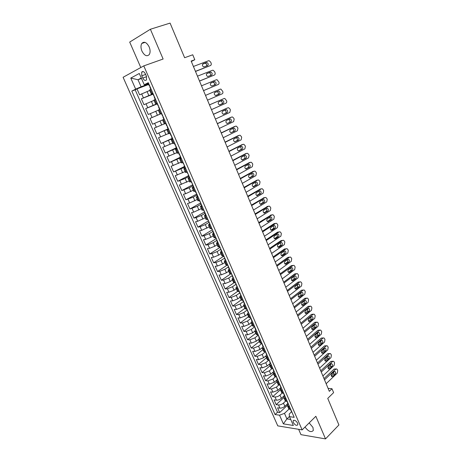 <?xml version="1.0" encoding="UTF-8"?>
<svg xmlns="http://www.w3.org/2000/svg" width="462" height="462" viewBox="0 0 462 462"><rect width="100%" height="100%" fill="white"/><g stroke="black" fill="none" stroke-linecap="round" stroke-linejoin="round"><path stroke-width="0.69" d="M304.989 427.055C308.483 431.572 311.261 432.709 313.323 430.457L312.959 427.419L309.165 422.915M149.151 46.893C146.621 42.261 144.161 41.112 141.782 43.451C140.667 45.472 140.719 48.025 141.938 51.109C144.467 55.735 146.928 56.861 149.318 54.493C150.41 52.501 150.352 49.965 149.151 46.893M297.615 423.152C295.853 420.449 294.346 419.687 293.087 420.865L293.295 422.482C295.051 425.179 296.558 425.941 297.823 424.757L297.615 423.152M298.637 429.308L300.97 434.661L325.525 438.9L338.906 424.953L327.743 398.394L333.616 392.625L331.987 388.733L328.084 388.357M123.094 77.281L277.772 425.872L302.136 429.885L143.78 65.887L123.094 77.281M143.78 65.887L163.121 59.026L150.387 29.25L129.695 42.082L140.794 67.533M150.387 29.25L170.08 23.1L184.627 57.727L192.741 54.782L194.802 59.719L191.153 61.071L329.325 391.326L331.987 388.733M149.734 90.465L139.628 94.837L137.006 88.889L148.689 84.454M153.13 93.78L141.372 98.793L152.957 94.231M141.372 98.793L143.977 104.701L154.054 100.364M158.351 110.193L148.29 114.495L145.703 108.628L157.502 103.817M164.235 119.26L152.581 124.226L150.011 118.399L161.706 113.461M152.581 124.226L164.218 119.219M164.31 123.845L154.291 128.101L156.843 133.893L168.376 128.759M168.532 133.518L158.535 137.745L161.071 143.497L172.21 138.381M172.73 143.128L162.757 147.32L165.275 153.037L176.322 147.805M176.894 152.668L166.949 156.832L169.456 162.514L180.405 157.167M181.035 162.15L171.119 166.285L173.602 171.928L184.459 166.47M185.152 171.575L175.254 175.675L177.726 181.277L188.49 175.71M189.235 180.931L179.366 185.002L181.82 190.569L192.492 184.892M193.295 190.228L185.591 193.717L183.449 194.271L185.886 199.798L196.829 194.017M197.332 199.463L189.657 202.962L187.508 203.476L189.928 208.968L200.71 202.916M201.34 208.645L193.699 212.15L191.539 212.624L193.948 218.081L204.637 211.925M205.319 217.758L197.713 221.281L195.547 221.714L197.938 227.137L208.368 220.975M209.274 226.819L201.703 230.347L199.526 230.74L201.9 236.134L212.139 229.932M213.201 235.822L210.857 237.26L205.665 239.356L203.482 239.714L205.838 245.068L215.991 238.767M217.111 244.762L214.784 246.229L209.604 248.313L207.409 248.625L209.754 253.95L219.82 247.545M220.992 253.65L218.682 255.14L213.519 257.207L211.313 257.484L213.64 262.774L223.625 256.277M224.844 262.48L222.557 263.993L217.406 266.043L215.194 266.285L217.51 271.541L227.408 264.945L228.413 266.459M228.678 271.252L226.409 272.788L221.269 274.826L219.046 275.034L221.35 280.255L230.59 273.954M232.484 279.972L230.232 281.525L225.11 283.553L222.875 283.726L225.161 288.912L233.945 282.796M236.267 288.635L234.038 290.211L228.927 292.227L226.686 292.359L228.956 297.516L237.503 291.435M240.026 297.245L237.815 298.845L232.715 300.843L230.469 300.941L232.727 306.069L241.187 299.907M243.763 305.804L241.568 307.421L236.48 309.407L234.222 309.471L236.469 314.564L244.866 308.327M247.476 314.304L245.299 315.944L240.228 317.914L237.959 317.948L240.194 323.007L248.516 316.695M251.161 322.753L249.006 324.411L243.948 326.374L241.672 326.368L243.89 331.398L252.148 325.005M254.828 331.15L252.691 332.831L247.644 334.777L245.362 334.742L247.563 339.737L255.757 333.269M258.483 339.489L256.352 341.193L251.316 343.127L249.03 343.064L251.218 348.03L259.344 341.487M262.15 347.742L259.99 349.509L254.966 351.432L252.674 351.328L254.851 356.266L262.907 349.647M265.846 355.902L263.606 357.767L258.599 359.679L256.295 359.546L258.46 364.454L266.453 357.761M269.577 363.958L267.198 365.979L262.202 367.879L259.892 367.712L262.046 372.591L269.97 365.829M273.406 371.858L270.772 374.139L265.789 376.028L263.473 375.831L265.61 380.676L273.475 373.845M277.385 379.55L274.324 382.253L269.352 384.124L267.03 383.899L269.15 388.715L276.952 381.814M280.89 387.583L277.853 390.315L272.892 392.174L270.565 391.92L272.672 396.708L280.411 389.732M284.373 395.57L281.358 398.325C279.77 399.618 278.118 400.236 276.415 400.179L274.076 399.89L276.172 404.648L283.847 397.609M202.148 206.214L200.369 206.422L201.75 205.307L200.606 203.488L200.912 203.384M198.048 196.818L196.286 197.072L197.696 195.998M193.925 187.353L192.175 187.664L193.613 186.636M189.772 177.83L188.04 178.193L189.501 177.206M185.591 168.243L183.876 168.653L185.36 167.712M181.387 158.593L179.683 159.055L181.196 158.16M177.148 148.874L175.468 149.393L177.004 148.539M172.886 139.091L171.217 139.663L172.782 138.86M168.59 129.245L166.938 129.868L168.532 129.112M164.264 119.329L162.636 120.005L164.253 119.294M161.66 113.346L160.037 114.056L161.671 113.375M157.288 103.315L155.682 104.083L157.346 103.453M141.805 75.82L142.798 78.084C144.121 80.452 145.368 81.023 146.541 79.787L146.39 76.195L145.397 73.908C144.08 71.541 142.833 70.969 141.661 72.188L141.805 75.82L145.622 74.422M291.482 411.861L289.195 414.027L289.495 416.655L294.196 417.342L148.29 82.692L144.236 84.76L148.608 83.408M289.495 416.655L293.358 425.473L283.362 423.873L279.533 415.188L275.046 414.535L131.82 91.101L135.666 89.137L130.781 78.072L139.299 73.475L144.236 84.76M285.574 401.149L283.454 403.112C281.866 404.412 280.22 405.024 278.511 404.955L276.172 404.648M287.838 403.505L284.846 406.294L283.454 403.112M282.178 393.11L279.96 395.126C278.361 396.413 276.715 397.031 275.005 396.979L272.672 396.708M278.788 385.002L276.443 387.098L271.477 388.964L269.15 388.715M275.404 376.825L272.903 379.013L267.931 380.89L265.61 380.676M271.512 365.309L269.49 364.732L270.94 368.047L272.02 368.572L269.346 370.882L264.356 372.77L262.046 372.591M268.665 360.256L265.765 362.705L260.764 364.605L258.46 364.454M265.298 351.882L262.162 354.469L257.149 356.387L254.851 356.266M261.717 343.613L258.535 346.188L253.511 348.117L251.218 348.03M258.091 335.308L254.891 337.855L249.85 339.795L247.563 339.737M254.447 326.952L251.218 329.47L246.165 331.421L243.89 331.398M250.785 318.543L247.528 321.032L242.463 322.996L240.194 323.007M247.101 310.077L243.809 312.543L238.733 314.518L236.469 314.564M243.462 301.513L240.067 303.996L234.979 305.988L232.727 306.069M239.836 292.868L236.307 295.397L231.202 297.401L228.956 297.516M235.187 282.779L236.146 284.194L232.519 286.746L227.402 288.762L225.161 288.912M232.369 275.531L228.707 278.037L223.579 280.07L221.35 280.255M228.563 266.805L224.873 269.277L219.727 271.321L217.51 271.541M224.526 258.154L221.009 260.458L215.852 262.514L213.64 262.774M220.611 249.359L217.128 251.582L211.954 253.655L209.754 253.95M216.73 240.459L213.219 242.648L208.033 244.739L205.838 245.068M212.82 231.502L209.28 233.662L204.083 235.759L201.9 236.134M208.893 222.493L205.319 224.613L200.11 226.727L197.938 227.137M204.937 213.421L201.334 215.506L196.113 217.637L193.948 218.081M200.953 204.291L197.32 206.341L189.928 208.968M196.951 195.103L193.283 197.112L185.886 199.798M192.914 185.857L189.218 187.826L181.82 190.569M188.854 176.548L185.129 178.482L177.726 181.277M184.771 167.175L173.602 171.928M180.654 157.744L169.456 162.514M176.513 148.25L165.275 153.037M172.649 138.554L161.071 143.497M168.457 128.938L156.843 133.893M161.688 113.415L157.432 115.211L155.717 111.29M157.421 103.632L153.13 105.382L151.403 101.432M152.887 93.22L151.299 94.046L152.991 93.468M137.006 88.889L135.17 89.824L277.518 412.237L279.654 412.543L287.283 405.422M284.846 406.294C283.264 407.594 281.618 408.206 279.908 408.131L277.57 407.813L279.654 412.543M150.011 118.399L157.432 115.211M145.703 108.628L153.13 105.382M151.114 89.166L149.538 90.009L151.299 94.046M155.527 99.29L153.933 100.081L155.682 104.083M159.91 109.344L158.299 110.077L160.037 114.056M162.636 120.005L164.357 123.955L165.997 123.302M166.938 129.868L168.653 133.795L170.311 133.189M171.217 139.663L172.921 143.561L174.596 143.012M175.468 149.393L177.154 153.263L178.846 152.772M179.683 159.055L181.364 162.901L183.073 162.462M183.876 168.653L185.545 172.476L187.272 172.089M188.04 178.193L189.697 181.988L191.435 181.647M192.175 187.664L193.821 191.435L195.576 191.147M196.286 197.072L197.921 200.82L199.694 200.583M200.369 206.422L201.992 210.141L203.777 209.956M206.219 215.546L204.423 215.708L205.7 214.599M204.423 215.708L206.035 219.404L207.836 219.265M210.262 224.821L208.449 224.936L209.627 223.827M208.449 224.936L210.054 228.609L211.867 228.511M214.276 234.032L212.451 234.101L213.56 232.981M212.451 234.101L214.045 237.745L215.875 237.705M218.266 243.185L216.43 243.203L217.481 242.071M216.43 243.203L218.012 246.829L219.854 246.829M222.234 252.281L220.38 252.252L221.39 251.097M220.38 252.252L221.951 255.856L223.81 255.902M226.172 261.313L224.301 261.238L225.283 260.054M224.301 261.238L225.866 264.818L227.737 264.911M230.082 270.287L228.205 270.166L229.158 268.953L229.562 269.086M228.205 270.166L229.753 273.723L231.641 273.862M233.968 279.204L232.074 279.042L233.01 277.789M232.074 279.042L233.622 282.577L235.522 282.756M237.832 288.063L235.926 287.855L236.839 286.567M235.926 287.855L237.456 291.366L239.374 291.591M241.672 296.87L239.749 296.616L240.644 295.293M239.749 296.616L241.274 300.104L243.203 300.375M245.484 305.613L243.549 305.318L244.421 303.961M243.549 305.318L245.062 308.789L247.003 309.095M249.272 314.304L247.326 313.969L248.181 312.578M247.326 313.969L248.833 317.411L250.785 317.764M253.037 322.938L251.08 322.563L251.917 321.142M251.08 322.563L252.575 325.987L254.539 326.38M256.78 331.52L254.81 331.104L255.625 329.649M254.81 331.104L256.295 334.505L258.27 334.938M260.499 340.049L258.512 339.587L259.309 338.097M258.512 339.587L259.99 342.966L261.977 343.445M264.195 348.521L262.197 348.025L262.976 346.5M262.197 348.025L263.663 351.38L265.662 351.894M267.862 356.941L265.858 356.404L266.614 354.851M265.858 356.404L267.313 359.742L269.323 360.296M270.565 365.246L272.02 368.572L272.961 368.641M275.138 373.625L273.106 373.007L273.827 371.39M273.106 373.007L274.543 376.305L276.582 376.934M278.736 381.889L276.698 381.231L277.402 379.585M276.698 381.231L278.13 384.505L280.174 385.175M282.317 390.101L280.267 389.408L280.954 387.733M280.267 389.408L281.687 392.66L283.743 393.37M285.88 398.261L283.812 397.528L284.488 395.824M283.812 397.528L285.227 400.768L287.295 401.513M289.414 406.369L287.341 405.607L287.993 403.875M287.341 405.607L288.744 408.818L290.823 409.603M141.482 78.459L138.005 79.741L141.095 86.787L135.666 89.137M148.487 83.986L141.095 86.787M325.525 438.9L315.852 416.279L302.136 429.885M191.326 61.492L194.802 59.719M141.285 78.014L138.005 79.741L130.781 78.072M289.472 416.453L286.908 418.895L290.731 419.473M288.969 409.124L284.477 413.357L286.908 418.895L283.362 423.873M135.17 89.824L131.82 91.101M269.49 364.732L270.235 363.149M277.518 412.237L275.046 414.535M279.533 415.188L284.477 413.357M148.752 83.737L148.464 83.934L149.301 85.857L149.619 85.793M193.411 66.47L208.518 60.753L209.124 60.701L210.684 62.139L211.076 63.092C211.469 64.276 211.273 65.09 210.487 65.529L195.443 71.333M150.958 88.802L150.67 88.987L151.005 88.912M195.495 71.46L210.487 65.529M206.375 62.566L206.872 62.52C208.379 63.45 208.639 64.484 207.64 65.627L203.777 66.955C202.258 66.02 202.004 64.98 203.014 63.837L206.375 62.566L205.359 63.265C206.612 63.86 206.999 64.79 206.526 66.054M149.659 85.817L149.301 85.857M150.67 88.987L149.832 87.07L150.052 86.729M202.599 64.166L204.862 63.306M153.159 93.85L152.864 94.023L153.973 95.859M197.47 76.172L212.445 70.282L213.08 70.23L214.599 71.639L214.986 72.586C215.379 73.77 215.182 74.578 214.403 75.029L199.486 81M155.347 98.874L155.053 99.041L155.376 98.943M199.52 81.081L214.403 75.029M210.32 72.118L210.839 72.072C212.318 72.996 212.566 74.024 211.579 75.162L207.727 76.53C206.243 75.595 205.994 74.561 206.993 73.429L210.32 72.118L209.326 72.788C210.603 73.435 210.961 74.388 210.395 75.635M154.06 95.911L153.696 95.934M155.053 99.041L154.221 97.135L154.452 96.812M206.641 73.683L208.807 72.829M157.536 103.886L157.236 104.042L158.293 105.862M201.501 85.811L216.355 79.753L217.013 79.695L218.873 82.022C219.265 83.195 219.069 84.009 218.295 84.465L203.505 90.604M159.713 108.882L159.407 109.026L159.725 108.911M203.523 90.644L218.295 84.465M214.247 81.607L214.784 81.56C216.233 82.484 216.47 83.507 215.5 84.633L211.654 86.042C210.193 85.112 209.962 84.084 210.943 82.958L214.247 81.607L213.259 82.248C214.582 82.975 214.894 83.951 214.206 85.164M158.426 105.937L158.062 105.937M159.407 109.026L158.582 107.132L158.818 106.832M210.678 83.131L212.728 82.294M161.879 113.854L161.573 113.993L162.56 115.806M205.503 95.386L220.235 89.16L220.917 89.102L222.736 91.395C223.123 92.562 222.932 93.382 222.164 93.844L207.502 100.15M164.045 118.815L163.733 118.942L162.913 117.065L163.155 116.782M218.145 91.037L218.699 90.991C220.126 91.903 220.351 92.926 219.386 94.04L215.552 95.49C214.125 94.566 213.9 93.543 214.87 92.423L217.175 91.649C218.595 92.556 218.826 93.572 217.862 94.693L216.014 95.478M162.768 115.893L162.393 115.875M214.766 92.481L216.62 91.695M166.199 123.758L165.887 123.874L166.187 123.729M209.488 104.897L224.087 98.51L224.792 98.446L226.576 100.716C226.958 101.871 226.767 102.691 226.01 103.159L211.469 109.633M224.087 98.51L209.471 104.868M168.347 128.684L168.029 128.794L167.215 126.929L167.463 126.669M222.02 100.41L222.592 100.358C223.989 101.27 224.209 102.281 223.256 103.396L219.427 104.88C218.029 103.962 217.81 102.945 218.774 101.831L222.02 100.41M167.082 125.78L166.701 125.745L165.887 123.874M220.744 100.97L221.061 100.987C222.453 101.894 222.672 102.905 221.72 104.014L219.716 104.903M170.484 133.593L170.166 133.691L170.461 133.53M213.438 114.351L227.922 107.796L228.644 107.738L230.007 109.049L230.388 109.968L229.828 112.422L215.407 119.057M226.484 108.362L213.409 114.27M172.621 138.49L172.297 138.577L171.489 136.723L171.748 136.481M225.872 109.719L226.455 109.667C227.824 110.574 228.037 111.579 227.096 112.688L223.279 114.206C221.91 113.294 221.696 112.283 222.649 111.18L225.872 109.719M171.362 135.603L170.975 135.551L170.166 133.691M224.717 110.245L224.919 110.268C226.288 111.169 226.495 112.174 225.554 113.277L223.464 114.235M174.746 143.364L174.417 143.445L174.7 143.26M217.371 123.741L231.728 117.03L232.473 116.961L233.801 118.249L234.176 119.167L233.622 121.621L219.323 128.413M230.342 117.544L217.319 123.62M176.865 148.227L176.536 148.296L175.733 146.454L175.999 146.235M229.695 118.971L230.301 118.919C231.641 119.82 231.843 120.819 230.913 121.916L227.108 123.481C225.762 122.569 225.56 121.564 226.507 120.466L229.695 118.971M175.618 145.363L175.225 145.287L174.417 143.445M228.632 119.467L228.754 119.491C230.093 120.386 230.301 121.385 229.366 122.482L227.217 123.498M178.979 153.066L178.644 153.13L178.915 152.928M221.275 133.073L235.51 126.201L236.273 126.132L237.566 127.397L237.942 128.309L237.393 130.763L223.215 137.716M234.176 126.675L221.206 132.906M181.081 157.894L180.746 157.946L179.949 156.121L180.22 155.919L179.949 156.121M233.495 128.165L234.118 128.107C235.429 129.002 235.626 130.001 234.708 131.093L230.913 132.692C229.597 131.785 229.4 130.786 230.33 129.695L233.495 128.165M179.839 155.053L179.441 154.961L178.644 153.13M232.507 128.644L232.565 128.655C233.882 129.545 234.078 130.538 233.154 131.63L230.96 132.704M183.177 162.705L182.837 162.751L183.102 162.532M225.15 142.342L239.27 135.314L240.055 135.245L241.314 136.486L241.684 137.393L241.141 139.853L227.085 146.956M237.994 135.747L225.063 142.134M185.268 167.504L184.927 167.539L184.136 165.719L184.413 165.535M237.272 137.301L237.907 137.243C239.195 138.132 239.385 139.12 238.479 140.211L234.696 141.846C233.402 140.945 233.218 139.951 234.136 138.866L237.272 137.301M184.038 164.674L182.837 162.751M237.907 137.243L236.353 137.763C237.641 138.646 237.832 139.634 236.919 140.719L234.69 141.846M229.008 151.553L243.006 144.375L243.809 144.3L245.033 145.518L245.403 146.419L244.866 148.88L230.925 156.139M241.782 144.768L228.898 151.299M189.432 177.044L189.079 177.062L188.294 175.26L188.577 175.092M241.025 146.379L241.678 146.321C242.943 147.205 243.122 148.187 242.227 149.272L238.456 150.941C237.185 150.046 237.006 149.059 237.918 147.979L241.025 146.379M188.207 174.238L187.006 172.309M240.159 146.824C241.383 147.73 241.551 148.706 240.662 149.757L238.404 150.924M191.499 181.791L191.176 181.722M232.836 160.707L246.72 153.378L247.534 153.297L248.729 154.493L249.099 155.388L248.568 157.854L234.742 165.263M245.541 153.731L232.709 160.412M193.561 186.527L193.208 186.521L192.423 184.731L192.718 184.586M244.756 155.399L245.42 155.336C246.662 156.22 246.835 157.196 245.946 158.275L242.192 159.979C240.945 159.095 240.771 158.114 241.672 157.034L244.756 155.399M192.348 183.737L191.147 181.803M243.936 155.833C245.108 156.751 245.253 157.721 244.381 158.732L242.1 159.95M195.617 191.239L195.259 191.233L196.038 193.018L196.46 193.168M236.642 169.802L250.41 162.324L251.241 162.243L252.408 163.415L252.772 164.305L252.246 166.77L238.536 174.33M249.284 162.641L236.498 169.467M197.667 195.94L197.303 195.923L196.529 194.144M248.464 164.362L249.139 164.299C250.352 165.177 250.525 166.147 249.647 167.221L245.9 168.965C244.681 168.081 244.519 167.105 245.403 166.031L248.464 164.362M247.69 164.784C248.804 165.719 248.931 166.672 248.071 167.654L245.772 168.919M240.425 178.84L254.077 171.211L254.926 171.131L256.058 172.28L256.422 173.163L255.902 175.635L242.307 183.339M253.003 171.494L240.263 178.459M252.148 173.273L252.835 173.21C254.025 174.076 254.192 175.046 253.32 176.114L249.59 177.893C248.394 177.015 248.238 176.045 249.11 174.977L252.148 173.273M200.831 203.199L200.606 203.488M200.548 202.541L199.37 200.658M251.415 173.683C252.471 174.624 252.581 175.572 251.744 176.519L249.434 177.824M244.179 187.826L257.721 180.047L258.581 179.961L259.69 181.092L260.048 181.97L259.54 184.442L246.05 192.29M256.699 180.301L244.005 187.399M205.798 214.587L205.423 214.535L204.654 212.78L204.972 212.687M255.809 182.126L256.508 182.063C257.675 182.923 257.831 183.888 256.976 184.95L253.257 186.763C252.085 185.891 251.934 184.927 252.801 183.864L255.809 182.126M204.874 212.468L204.654 212.78M204.608 211.856L203.453 210.025M255.111 182.53C256.121 183.472 256.214 184.407 255.394 185.331L253.066 186.683M247.915 196.748L261.348 188.825L262.22 188.739L263.294 189.847L263.652 190.719L263.149 193.197L249.775 201.189M260.366 189.056L247.719 196.286M209.823 223.822L208.68 222.003L209.003 221.933M259.448 190.927L260.158 190.858C261.307 191.713 261.457 192.671 260.608 193.734L256.901 195.582C255.752 194.716 255.607 193.751 256.462 192.694L259.448 190.927M208.888 221.679L208.68 222.003M208.639 221.102L207.513 219.329M258.784 191.32C259.748 192.267 259.823 193.191 259.02 194.092L256.687 195.478M251.628 205.619L264.945 197.551L265.835 197.459L266.88 198.55L267.238 199.417L266.736 201.894L253.471 210.031M264.016 197.753L251.415 205.116M213.825 232.992L213.432 232.906L212.676 231.173L213.005 231.115M263.063 199.676L263.785 199.601C264.911 200.45 265.055 201.403 264.218 202.46L260.528 204.343C259.396 203.482 259.257 202.523 260.106 201.472L263.063 199.676M212.878 230.827L212.676 231.173M212.647 230.295L211.544 228.575M262.433 200.058C263.346 201.005 263.409 201.917 262.624 202.795L260.285 204.221M255.313 214.432L268.526 206.225L269.421 206.133L270.443 207.201L270.801 208.062L270.305 210.545L257.149 218.815M267.637 206.404L255.088 213.889M217.793 242.105L217.4 242.001L216.649 240.28L216.973 240.275M266.661 208.368L267.388 208.287C268.491 209.136 268.63 210.083 267.804 211.134L264.125 213.051C263.022 212.197 262.884 211.244 263.721 210.193L266.661 208.368M216.845 239.917L216.649 240.28M216.626 239.426L215.546 237.757M266.054 208.743C266.926 209.69 266.978 210.591 266.204 211.446L263.86 212.913M258.98 223.186L272.078 214.847L272.99 214.749L273.983 215.8L274.336 216.655L273.851 219.138L260.799 227.547M271.24 215.003L258.737 222.609M221.743 251.155L221.344 251.039L220.593 249.324L220.928 249.336M270.23 217.007L270.969 216.926C272.054 217.764 272.187 218.711 271.367 219.756L267.706 221.708C266.62 220.859 266.493 219.912 267.319 218.861L270.23 217.007M220.778 248.949L220.593 249.324M220.582 248.492L219.525 246.875M269.652 217.371C270.484 218.318 270.518 219.207 269.768 220.039L267.417 221.546M262.618 231.895L275.612 223.417L276.536 223.313L277.506 224.341L277.858 225.196L277.373 227.679L264.431 236.226M274.815 223.55L274.006 223.689L262.358 231.277M225.664 260.152L225.26 260.019L224.515 258.316L224.855 258.339M273.781 225.589L274.526 225.508C275.589 226.34 275.722 227.281 274.913 228.326L272.031 230.226L271.263 230.307C270.201 229.47 270.074 228.523 270.894 227.477L273.781 225.589M224.694 257.923L224.515 258.316M224.509 257.507L223.481 255.942M273.227 225.953C274.018 226.894 274.041 227.772 273.302 228.586L270.957 230.128M266.239 240.546L279.129 231.93L280.059 231.826L281.006 232.836L281.352 233.685L280.873 236.169L268.041 244.848M278.372 232.051L277.518 232.178L265.962 239.888M277.31 234.124L278.066 234.038C279.106 234.869 279.233 235.799 278.43 236.844L275.577 238.773L274.803 238.86C273.758 238.022 273.637 237.087 274.445 236.042L277.31 234.124M228.58 266.84L228.632 267.377M276.778 234.477C277.529 235.418 277.541 236.284 276.819 237.081L274.474 238.663M269.837 249.139L282.617 240.396L283.558 240.286L284.482 241.28L284.829 242.123L284.355 244.612L271.627 253.419M281.901 240.494L281.006 240.621L269.548 248.446M233.431 277.968L233.015 277.801L232.282 276.12L232.634 276.166M280.815 242.608L281.577 242.515C282.605 243.341 282.721 244.271 281.935 245.31L279.1 247.268L278.32 247.355C277.292 246.529 277.177 245.593 277.974 244.554L280.815 242.608M232.444 275.698L232.282 276.12M232.294 275.352L231.312 273.891M280.307 242.954C281.017 243.89 281.023 244.745 280.318 245.524L277.974 247.141M273.412 257.686L286.088 248.81L287.041 248.695L287.942 249.671L288.282 250.508L287.814 252.997L275.19 261.937M285.412 248.897L284.471 249.012L273.106 256.953M237.277 286.787L236.359 285.089M284.303 251.039L285.071 250.947C286.076 251.761 286.192 252.685 285.412 253.725L282.6 255.711L281.814 255.804C280.804 254.978 280.694 254.048 281.485 253.014L284.303 251.039L285.071 250.947M236.278 284.505L236.128 284.938M283.812 251.38C284.488 252.31 284.482 253.153 283.795 253.915L281.45 255.567M276.963 266.181L289.541 257.172L290.5 257.051L291.378 258.01L291.718 258.841L291.256 261.336L278.73 270.403M289.558 257.155L287.913 257.351L276.64 265.413M241.1 295.553L240.182 293.861M287.768 259.419L288.542 259.321C289.53 260.135 289.639 261.053 288.871 262.087L286.082 264.102L285.285 264.2C284.297 263.38 284.194 262.456 284.973 261.423L287.768 259.419M240.096 293.249L239.945 293.699M239.974 292.977L239.039 291.614M287.295 259.754C287.936 260.678 287.918 261.515 287.248 262.254L284.91 263.941M280.498 274.619L292.966 265.488L293.936 265.361L294.791 266.303L295.131 267.128L294.675 269.623L282.253 278.817M293.018 265.448L291.343 265.644L280.157 273.816M244.895 304.262L244.462 304.054L243.745 302.408L244.115 302.489M291.21 267.746L291.996 267.648C292.966 268.451 293.07 269.369 292.307 270.403L289.541 272.447L288.738 272.545C287.768 271.731 287.67 270.813 288.438 269.779L291.21 267.746M243.884 301.94L243.745 302.408M243.78 301.703L242.862 300.387M290.754 268.081C291.36 269 291.337 269.82 290.679 270.547L288.352 272.262M284.003 283.01L296.379 273.747L297.349 273.62L298.186 274.543L298.527 275.364L298.071 277.864L285.753 287.185M296.454 273.695L294.744 273.885L283.656 282.167M248.672 312.918L247.517 311.059L247.898 311.151M294.635 276.028L295.426 275.924C296.379 276.721 296.477 277.639 295.726 278.667L292.983 280.734L292.175 280.844C291.222 280.036 291.124 279.117 291.886 278.089L294.635 276.028M247.649 310.574L247.517 311.059M247.557 310.372L246.668 309.107M294.196 276.357L294.092 278.788L291.77 280.538M287.491 291.349L299.763 281.964L300.745 281.832L301.559 282.738L301.9 283.553L301.449 286.053L289.229 295.495M299.873 281.889L298.129 282.08L287.127 290.471M252.419 321.517L251.975 321.281L251.264 319.652L251.646 319.773M298.036 284.257L298.833 284.147C299.769 284.944 299.867 285.857 299.122 286.879L296.402 288.981L295.588 289.085C294.652 288.282 294.56 287.37 295.31 286.348L298.036 284.257M251.392 319.155L251.264 319.652M251.316 318.988L250.444 317.769M297.615 284.58L297.488 286.983L295.172 288.762M290.962 299.636L303.13 290.13L304.123 289.992L304.914 290.881L305.249 291.695L304.81 294.19L292.689 303.759M303.263 290.038L301.495 290.223L290.581 298.723M256.144 330.064L255.694 329.81L254.989 328.193L255.376 328.326M301.42 292.434L302.217 292.325C303.141 293.116 303.234 294.023 302.5 295.045L299.798 297.17L298.983 297.285C298.059 296.488 297.973 295.576 298.712 294.554L301.42 292.434M255.105 327.685L254.989 328.193M255.047 327.546L254.198 326.38M301.005 292.758L300.854 295.126L298.556 296.933M294.41 307.871L306.479 298.244L307.473 298.1L308.252 298.978L308.587 299.786L308.148 302.287L296.125 311.971M306.641 298.14L304.839 298.319L294.011 306.93M259.846 338.554L259.396 338.288L258.691 336.683L259.084 336.827M304.781 300.571L305.59 300.456C306.491 301.241 306.583 302.142 305.856 303.164L303.176 305.313L302.356 305.434C301.449 304.643 301.363 303.736 302.096 302.714L304.781 300.571M258.801 336.157L258.691 336.683M258.755 336.059L257.929 334.933M304.383 300.889L304.21 303.222L301.917 305.059M297.834 316.06L309.811 306.312L310.811 306.167L311.567 307.028L311.896 307.831L311.463 310.331L299.538 320.137M309.996 306.191L308.16 306.364L297.424 315.084M263.525 346.991L263.069 346.714L262.37 345.114L262.768 345.276M308.125 308.656L308.934 308.535C309.823 309.315 309.91 310.21 309.188 311.232L306.531 313.409L305.705 313.531C304.816 312.745 304.735 311.844 305.463 310.828L308.125 308.656M262.474 344.583L262.37 345.114M262.445 344.513L261.636 343.433M307.732 308.974L307.542 311.267L305.261 313.138M301.241 324.197L313.121 314.333L314.125 314.183L314.865 315.026L315.194 315.823L314.766 318.33L302.933 328.251M313.328 314.195L311.469 314.368L300.814 323.186M267.18 355.382L266.718 355.087L266.025 353.499L266.43 353.673M311.446 316.689L312.26 316.568C313.138 317.342 313.219 318.237 312.508 319.254L309.875 321.46L309.043 321.581C308.166 320.801 308.09 319.906 308.807 318.89L311.446 316.689M266.124 352.951L266.025 353.499M266.106 352.91L265.321 351.882M311.065 317.007L310.857 319.271L308.587 321.165M304.625 332.288L316.406 322.309L317.417 322.153L318.139 322.984L318.468 323.775L318.047 326.282L306.312 336.319M316.643 322.158L314.755 322.32L304.187 331.248M270.813 363.715L270.345 363.403L269.658 361.827L270.068 362.017M314.749 324.682L315.569 324.555C316.43 325.323 316.505 326.212 315.806 327.229L313.19 329.458L312.358 329.591C311.498 328.811 311.423 327.916 312.133 326.905L314.749 324.682M268.982 360.273L269.744 361.261L269.658 361.827M314.379 324.994L314.148 327.223L311.89 329.146M307.987 340.332L319.675 330.238L320.692 330.076L321.725 331.676L321.304 334.182L309.661 344.334M319.935 330.07L318.018 330.226L307.536 339.252M274.428 371.997L273.954 371.673L273.267 370.108L273.683 370.305M318.035 332.623L318.855 332.49C319.698 333.252 319.773 334.142 319.08 335.152L316.487 337.41L315.65 337.543C314.807 336.775 314.738 335.886 315.436 334.869L318.035 332.623M273.348 369.542L273.267 370.108M273.365 369.56L272.62 368.618M317.671 332.94L317.423 335.129L315.182 337.081M311.336 348.325L322.926 338.12L323.949 337.947L324.636 338.75L324.959 339.535L324.549 342.042L312.999 352.304M323.209 337.936L321.269 338.086L310.868 347.216M278.014 380.226L277.535 379.891L276.859 378.332L277.281 378.545M321.298 340.517L322.124 340.384C322.955 341.141 323.025 342.024 322.343 343.035L319.768 345.316L318.93 345.455C318.099 344.692 318.029 343.803 318.722 342.792L321.298 340.517M276.923 377.766L276.859 378.332M276.957 377.806L276.236 376.905M320.94 340.835L320.68 342.995L318.451 344.964M314.657 356.271L326.16 345.957L327.183 345.778L327.858 346.569L328.176 347.349L327.772 349.855L316.314 360.227M326.467 345.755L324.497 345.905L314.183 355.134M281.583 388.403L281.098 388.057L280.422 386.509L280.85 386.734M324.543 348.371L325.375 348.227C326.189 348.983 326.259 349.861 325.583 350.872L323.03 353.176L322.187 353.32C321.367 352.564 321.304 351.68 321.985 350.67L324.543 348.371M280.474 385.943L280.422 386.509M280.532 386.001L279.828 385.146M324.191 348.689L323.914 350.808L321.702 352.806M317.966 364.172L329.377 353.742L330.399 353.563L331.058 354.337L331.375 355.116L330.977 357.623L319.612 368.104M329.701 353.534L327.708 353.673L317.475 362.999M285.123 396.535L283.968 394.635L284.401 394.871M327.772 356.173L328.603 356.029C329.406 356.774 329.47 357.652 328.8 358.662L326.27 360.995L325.427 361.14C324.624 360.389 324.561 359.505 325.236 358.495L327.772 356.173M284.009 394.074L283.968 394.635M284.084 394.144L283.397 393.329M327.425 356.491L327.131 358.581L324.936 360.597M321.252 372.026L332.571 361.492L333.599 361.301L334.24 362.064L334.557 362.837L334.159 365.344L322.886 375.935M332.917 361.267L330.896 361.399L320.749 370.824M288.646 404.614L287.491 402.714L287.93 402.962M330.983 363.935L331.814 363.785C332.605 364.524 332.669 365.402 332.005 366.406L329.493 368.763L328.644 368.913C327.853 368.168 327.795 367.29 328.465 366.279L330.983 363.935M287.612 402.24L286.948 401.466M287.52 402.154L287.491 402.714M330.636 364.252L330.33 366.302L328.153 368.341M324.515 379.833L335.747 369.19L336.775 368.999L337.404 369.744L337.722 370.512L337.329 373.025L326.143 383.72M336.117 368.953L334.072 369.08L324.001 378.603M292.151 412.647L290.991 410.741L291.435 411.001M334.17 371.644L335.002 371.494C335.782 372.228 335.845 373.1 335.187 374.104L332.698 376.484L331.849 376.64C331.069 375.901 331.011 375.023 331.676 374.018L334.17 371.644M291.118 410.285L290.471 409.557M291.008 410.181L290.991 410.741M333.83 371.968L333.512 373.983L331.346 376.045M281.358 398.325L279.96 395.126M277.853 390.315L276.443 387.098M274.324 382.253L272.903 379.013M270.772 374.139L269.346 370.882M267.198 365.979L265.765 362.705M263.606 357.767L262.162 354.469M259.99 349.509L258.535 346.188M256.352 341.193L254.891 337.855M252.691 332.831L251.218 329.47M249.006 324.411L247.528 321.032M245.299 315.944L243.809 312.543M241.568 307.421L240.067 303.996M237.815 298.845L236.307 295.397M234.038 290.211L232.519 286.746M230.232 281.525L228.707 278.037M226.409 272.788L224.873 269.277M222.557 263.993L221.009 260.458M218.682 255.14L217.128 251.582M214.784 246.229L213.219 242.648M210.857 237.26L209.28 233.662M206.907 228.24L205.319 224.613M202.933 219.155L201.334 215.506M198.931 210.014L197.32 206.341M194.9 200.808L193.283 197.112M190.846 191.551L189.218 187.826M186.769 182.224L185.129 178.482M182.657 172.84L181.012 169.069M178.528 163.398L176.865 159.598M174.365 153.886L172.69 150.063M170.172 144.317L168.491 140.465M165.956 134.679L164.258 130.804M161.712 124.977L160.002 121.079M148.799 95.484L147.06 91.505M143.399 97.811L141.655 93.838M279.908 408.131L278.511 404.955M276.415 400.179L275.005 396.979M272.892 392.174L271.477 388.964M269.352 384.124L267.931 380.89M265.789 376.028L264.356 372.77M262.202 367.879L260.764 364.605M258.599 359.679L257.149 356.387M254.966 351.432L253.511 348.117M251.316 343.127L249.85 339.795M247.644 334.777L246.165 331.421M243.948 326.374L242.463 322.996M240.228 317.914L238.733 314.518M236.48 309.407L234.979 305.988M232.715 300.843L231.202 297.401M228.927 292.227L227.402 288.762M225.11 283.553L223.579 280.07M221.269 274.826L219.727 271.321M217.406 266.043L215.852 262.514M213.519 257.207L211.954 253.655M209.604 248.313L208.033 244.739M205.665 239.356L204.083 235.759M201.703 230.347L200.11 226.727M197.713 221.281L196.113 217.637M193.699 212.15L192.088 208.483M189.657 202.962L188.034 199.272M185.591 193.717L183.957 190.003M181.497 184.407L179.851 180.671M177.373 175.04L175.716 171.275M173.227 165.61L171.558 161.821M169.052 156.116L167.371 152.304M164.847 146.558L163.155 142.718M160.614 136.943L158.911 133.073M156.352 127.258L154.643 123.366M152.067 117.504L150.341 113.588M147.748 107.692L146.009 103.748M152.05 93.624L150.283 89.576M156.445 103.702L154.689 99.682M160.811 113.71L159.072 109.713M165.148 123.649L163.421 119.681M169.456 133.524L167.741 129.579M173.735 143.324L172.026 139.414M177.986 153.066L176.288 149.18M182.207 162.74L180.521 158.876M186.4 172.349L184.725 168.509M190.563 181.889L188.9 178.084M194.698 191.372L193.047 187.589M198.81 200.791L197.17 197.031M202.893 210.146L201.265 206.41M206.947 219.444L205.33 215.731M210.978 228.673L209.367 224.988M214.98 237.849L213.38 234.188M218.953 246.962L217.365 243.324M222.903 256.012L221.327 252.402M226.83 265.009L225.265 261.417M230.729 273.949L229.175 270.38M234.604 282.825L233.056 279.279M238.456 291.649L236.919 288.126M242.279 300.416L240.754 296.916M246.079 309.124L244.56 305.648M249.855 317.781L248.348 314.322M253.609 326.38L252.108 322.944M257.334 334.927L255.85 331.514M261.042 343.416L259.563 340.026M264.726 351.853L263.253 348.487M268.382 360.239L266.921 356.895M275.635 376.853L274.191 373.55M279.221 385.083L277.789 381.797M282.79 393.266L281.37 389.997M286.342 401.391L284.921 398.146M289.865 409.471L288.455 406.248M146.581 76.686L142.798 78.084M219.386 94.04L217.862 94.693M223.256 103.396L221.72 104.014M226.38 108.403L227.922 107.796M227.096 112.688L225.554 113.277M230.186 117.608L231.728 117.03M230.913 121.916L229.366 122.482M233.963 126.75L235.51 126.201M234.708 131.093L233.154 131.63M237.716 135.84L239.27 135.314M238.479 140.211L236.919 140.719M241.447 144.872L243.006 144.375M242.227 149.272L240.662 149.757M239.12 150.883L238.825 150.976M245.155 153.846L246.72 153.378M245.946 158.275L244.381 158.732M242.868 159.921L242.527 160.019M248.839 162.763L250.41 162.324M249.647 167.221L248.071 167.654M246.593 168.901L246.206 169.005M252.5 171.627L254.077 171.211M253.32 176.114L251.744 176.519M250.294 177.824L249.861 177.934M256.144 180.44L257.721 180.047M256.976 184.95L255.394 185.331M253.973 186.694L253.494 186.81M259.76 189.195L261.348 188.825M260.608 193.734L259.02 194.092M257.629 195.507L257.109 195.622M263.352 197.898L264.945 197.551M264.218 202.46L262.624 202.795M261.261 204.268L260.701 204.383M266.926 206.549L268.526 206.225M267.804 211.134L266.204 211.446M264.876 212.976L264.27 213.092M270.478 215.142L272.078 214.847M271.367 219.756L269.768 220.039M268.462 221.627L267.816 221.737M274.006 223.689L275.612 223.417M274.913 228.326L273.302 228.586M272.031 230.226L271.344 230.336M277.518 232.178L279.129 231.93M278.43 236.844L276.819 237.081M275.577 238.773L274.855 238.877M281.006 240.621L282.617 240.396M281.935 245.31L280.318 245.524M279.1 247.268L278.338 247.366M284.471 249.012L286.088 248.81M285.412 253.725L283.795 253.915M282.6 255.711L281.808 255.804M287.913 257.351L289.541 257.172M288.871 262.087L287.248 262.254M286.082 264.102L285.256 264.189M291.343 265.644L292.966 265.488M292.307 270.403L290.679 270.547M289.541 272.447L288.681 272.516M294.744 273.885L296.379 273.747M295.726 278.667L294.092 278.788M292.983 280.734L292.094 280.804M298.129 282.08L299.763 281.964M299.122 286.879L297.488 286.983M296.402 288.981L295.484 289.033M301.495 290.223L303.13 290.13M302.5 295.045L300.854 295.126M299.798 297.17L298.85 297.216M304.839 298.319L306.479 298.244M305.856 303.164L304.21 303.222M303.176 305.313L302.206 305.347M308.16 306.364L309.811 306.312M309.188 311.232L307.542 311.267M306.531 313.409L305.538 313.432M311.469 314.368L313.121 314.333M312.508 319.254L310.857 319.271M309.875 321.46L308.853 321.465M314.755 322.32L316.406 322.309M315.806 327.229L314.148 327.223M313.19 329.458L312.15 329.452M318.018 330.226L319.675 330.238M319.08 335.152L317.423 335.129M316.487 337.41L315.431 337.393M321.269 338.086L322.926 338.12M322.343 343.035L320.68 342.995M319.768 345.316L318.688 345.287M324.497 345.905L326.16 345.957M325.583 350.872L323.914 350.808M323.03 353.176L321.933 353.13M327.708 353.673L329.377 353.742M328.8 358.662L327.131 358.581M326.27 360.995L325.156 360.932M330.896 361.399L332.571 361.492M332.005 366.406L330.33 366.302M329.493 368.763L328.367 368.688M334.072 369.08L335.747 369.19M335.187 374.104L333.512 373.983M332.698 376.484L331.554 376.397M145.074 42.377L141.782 43.451M293.716 420.258L293.087 420.865M143.284 71.604L141.661 72.188M206.872 62.52L205.359 63.265M210.839 72.072L209.326 72.788M214.784 81.56L213.259 82.248M218.699 90.991L217.175 91.649M222.592 100.358L221.061 100.987M226.455 109.667L224.919 110.268M230.301 118.919L228.754 119.491M234.118 128.107L232.565 128.655M241.678 146.321L240.298 146.754M245.42 155.336L244.173 155.711M249.139 164.299L247.99 164.622M252.835 173.21L251.761 173.493M256.508 182.063L255.498 182.311M260.158 190.858L259.194 191.077M263.785 199.601L262.861 199.798M267.388 208.287L266.499 208.466M270.969 216.926L270.108 217.082M274.526 225.508L273.695 225.647M228.413 267.25L229.146 268.936M278.066 234.038L277.252 234.159M281.577 242.515L280.786 242.625M288.542 259.321L287.786 259.401M291.996 267.648L291.256 267.717M295.426 275.924L294.698 275.981M298.833 284.147L298.123 284.194M302.217 292.325L301.53 292.365M305.59 300.456L304.914 300.479M308.934 308.535L308.275 308.552M312.26 316.568L311.619 316.58M315.569 324.555L314.945 324.555M318.855 332.49L318.249 332.484M322.124 340.384L321.535 340.367M325.375 348.227L324.798 348.209M328.603 356.029L328.043 356M331.814 363.785L331.266 363.75M335.002 371.494L334.471 371.454"/></g></svg>
